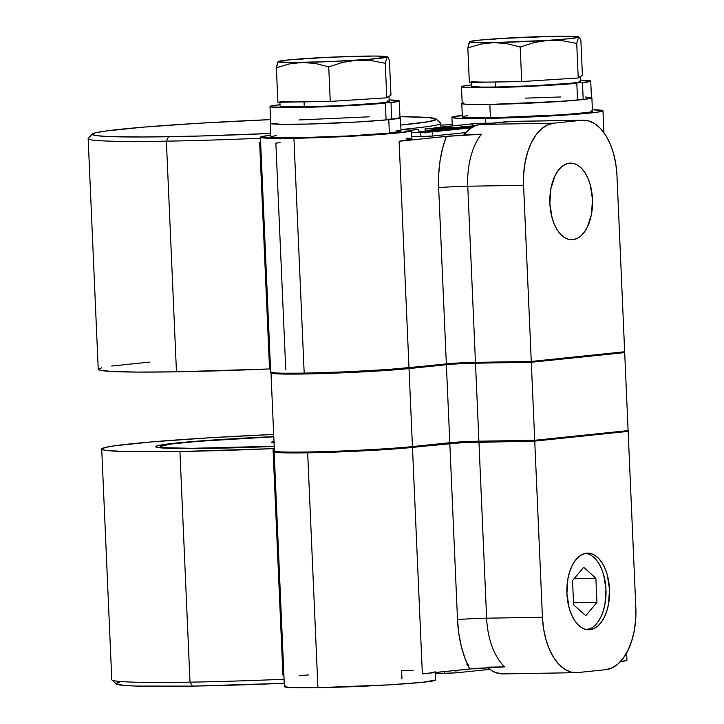 <?xml version="1.0" encoding="UTF-8"?>
<svg xmlns="http://www.w3.org/2000/svg" width="724" height="724" viewBox="0 0 724 724"><rect width="100%" height="100%" fill="white"/><g stroke="black" fill="none" stroke-linecap="round" stroke-linejoin="round"><path stroke-width="1.09" d="M218.277 448.011L218.277 448.011A117.632 4.724 177.5 0 1 160.484 446.464A117.632 4.724 177.5 0 1 273.781 436.798L198.476 441.323L171.416 443.993L160.583 446.256L161.868 447.124L167.624 447.767L191.471 448.31L274.188 446.228A117.632 4.724 177.5 0 1 218.277 448.011M274.034 442.753A35.711 1.43 177.5 0 1 271.247 442.319A35.711 1.43 177.5 0 1 273.989 441.649L271.301 442.391L274.776 442.789M279.907 102.247L280.07 106.12L281.111 106.491L304.279 106.88L304.062 101.849L304.279 106.88A54.617 2.19 -2.5 0 0 377.457 103.224A54.617 2.19 -2.5 0 0 382.218 102.736A54.617 2.19 -2.5 0 0 389.204 101.351L388.978 96.319A54.617 2.19 177.5 0 1 388.86 96.473L388.869 96.183M471.532 86.265L480.7 87.088L495.741 87.034L495.524 82.002L495.741 87.034A54.617 2.19 -2.5 0 0 568.919 83.387A54.617 2.19 -2.5 0 0 573.679 82.889A54.617 2.19 -2.5 0 0 580.657 81.504L580.44 76.472A54.617 2.19 177.5 0 1 580.322 76.626L580.331 76.346M399.404 117.261L400.417 117.722L398.933 118.302L388.779 119.677L389.367 133.098A65.115 2.615 -2.5 0 0 401.015 131.089L400.426 117.668A65.115 2.615 177.5 0 1 388.779 119.677A65.115 2.615 177.5 0 1 315.963 123.849A65.115 2.615 177.5 0 1 270.314 123.352A65.115 2.615 177.5 0 1 270.722 123.035L270.324 123.297L271.337 123.768L280.613 124.311L309.365 124.039L359.149 121.913L388.779 119.677L389.367 133.098L347.457 136.003L298.813 137.696L275.401 137.524L270.912 136.718L276.324 135.488M590.829 97.405L591.879 97.867L590.431 98.446L586.54 99.097L562.123 101.324L489.84 104.428L490.429 117.849A65.115 2.615 -2.5 0 0 557.679 115.08A65.115 2.615 -2.5 0 0 592.467 111.243L591.888 97.821A65.115 2.615 177.5 0 1 557.1 101.659A65.115 2.615 177.5 0 1 489.84 104.428A65.115 2.615 177.5 0 1 461.776 103.505A65.115 2.615 177.5 0 1 462.174 103.188L461.776 103.46L462.835 103.921L466.337 104.265L489.84 104.428L490.429 117.849L466.926 117.686L462.365 116.881M572.856 239.68L569.906 239.617L572.856 239.68L576.983 238.513L580.883 235.924L584.413 232.006L587.436 226.911L591.508 214.023L592.485 199.218L590.232 184.747L587.969 178.33L585.073 172.81L581.634 168.384L577.797 165.235L573.707 163.47L569.516 163.162A38.327 21.358 -91 0 1 570.105 163.117A38.327 21.358 -91 0 1 592.513 199.743A38.327 21.358 -91 0 1 572.856 239.68A38.327 21.358 -91 0 1 571.381 239.744A38.327 21.358 -91 0 1 549.842 202.304A38.327 21.358 -91 0 1 569.516 163.162L565.399 164.33L561.498 166.927L557.969 170.837L554.946 175.932L550.874 188.819L549.887 203.634L552.15 218.105L554.412 224.512L557.308 230.033L560.747 234.458L564.584 237.608L568.675 239.373L572.856 239.68M101.659 367.801L98.238 369.331L99.07 369.991L111.596 371.466L138.157 372.091L176.457 371.819L166.384 141.162L168.538 136.718A172.249 6.914 177.5 0 1 92.31 134.03A172.249 6.914 177.5 0 1 270.568 119.614L198.548 123.27L142.691 127.198L105.342 131.071L95.514 132.8L92.183 134.293L95.459 135.506L105.224 136.374L142.483 136.999L198.276 136.067L270.749 133.433A172.249 6.914 177.5 0 1 168.538 136.718L166.384 141.162A176.448 7.077 -2.5 0 0 260.45 138.257A176.448 7.077 177.5 0 1 166.384 141.162L176.457 371.819A176.448 7.077 -2.5 0 0 269.545 368.959L259.654 142.492A176.448 7.077 -2.5 0 0 260.631 142.447L259.654 142.492A21.005 0.842 177.5 0 1 260.631 142.447L259.654 142.492L269.545 368.959L270.523 368.914M440.889 127.632A176.448 7.077 -2.5 0 0 440.916 127.487L440.735 123.297A176.448 7.077 177.5 0 1 400.942 129.533A176.448 7.077 -2.5 0 0 440.581 123.017L436.201 119.017A172.249 6.914 177.5 0 1 400.752 125.062L428.898 121.641L436.355 119.306L428.988 117.614L399.956 116.627A172.249 6.914 177.5 0 1 436.201 119.017M270.704 371.973L275.826 372.96L282.803 373.204L304.18 373.141L293.926 138.284L350.633 136.275L389.331 133.75L410.037 131.297L411.503 130.637L410.065 130.112L400.942 129.551A75.622 3.032 177.5 0 1 411.503 130.628A75.622 3.032 177.5 0 1 371.602 135.053A75.622 3.032 177.5 0 1 293.926 138.284L304.18 373.141A75.622 3.032 -2.5 0 0 408.988 367.738L399.105 141.27A75.622 3.032 -2.5 0 0 411.875 139.017L399.105 141.27L446.427 136.365L442.654 148.049L440.056 160.755L438.708 174.104L438.654 187.724A21.005 0.842 177.5 0 1 467.767 186.222L523.579 185.29L523.705 173.778L525.081 162.565L527.66 152.103L531.335 142.782L535.977 134.972L541.389 128.953L547.371 124.98L553.697 123.189L581.716 120.284L588.15 120.754L594.422 123.46L600.314 128.302L605.581 135.089L610.042 143.56L613.5 153.407L615.843 164.221L616.975 175.615L624.658 351.755L616.975 175.615A58.816 32.779 -91 0 0 583.3 120.193L510.058 121.415A58.816 32.779 89 0 0 508.474 121.505L581.716 120.284A58.816 32.779 -91 0 1 583.3 120.193M485.388 118.437L485.596 123.243L485.388 118.437A75.622 3.032 177.5 0 1 451.867 117.388A75.622 3.032 177.5 0 1 462.292 115.388L451.867 117.378L457.586 118.293L512.61 117.713L580.793 113.912L597.191 112.211L602.965 110.79A75.622 3.032 177.5 0 1 563.055 115.207A75.622 3.032 177.5 0 1 485.388 118.437M592.404 109.704A75.622 3.032 177.5 0 1 602.965 110.79L592.404 109.704M418.906 131.895A176.448 7.077 -2.5 0 0 425.178 131.116L418.906 131.895M280.052 142.438A21.005 0.842 177.5 0 1 275.862 143.135L285.745 369.602M589.888 629.708A38.327 21.358 -91 0 1 588.413 629.762A38.327 21.358 -91 0 1 566.874 592.332A38.327 21.358 -91 0 1 586.549 553.19L582.422 554.358L578.521 556.946L575.001 560.865L571.978 565.96L569.58 572.032L567.906 578.847L566.919 593.653L569.182 608.133L571.435 614.54L574.34 620.061L577.77 624.486L581.607 627.636L585.698 629.4L589.888 629.708L594.015 628.541L597.915 625.952L601.445 622.034L604.459 616.939L606.857 610.866L608.531 604.051L609.518 589.245L607.255 574.766L605.002 568.358L602.096 562.838L598.667 558.412L594.829 555.263L590.739 553.498L586.549 553.19A38.327 21.358 -91 0 1 587.137 553.145A38.327 21.358 -91 0 1 609.536 589.77A38.327 21.358 -91 0 1 589.888 629.708L586.929 629.645L589.888 629.708M101.722 449.034A176.448 7.077 177.5 0 1 273.672 434.436L210.684 437.721L153.461 441.749L115.197 445.713L105.134 447.486L101.722 449.016A176.448 7.077 177.5 0 0 179.932 451.505L273.02 448.636A21.005 0.842 177.5 0 1 274.296 448.59L273.02 448.636L282.912 675.103L283.889 675.067A21.005 0.842 -2.5 0 0 282.912 675.103L273.02 448.636A176.448 7.077 177.5 0 1 179.932 451.505L122.465 451.45L105.08 450.256L101.722 449.016L111.786 679.691A176.448 7.077 -2.5 0 0 190.005 682.162L192.53 686.117A172.249 6.914 -2.5 0 0 284.242 683.284L192.53 686.117L190.005 682.162A176.448 7.077 -2.5 0 0 284.07 679.257A176.448 7.077 177.5 0 1 190.005 682.162L179.932 451.505L190.005 682.162A176.448 7.077 177.5 0 1 111.939 679.972L116.32 683.981A172.249 6.914 -2.5 0 0 192.53 686.117L136.42 686.071L123.532 685.375L116.166 683.691M274.405 451.179L275.192 451.939A74.78 3.005 -2.5 0 0 308.125 452.781L307.628 451.984A75.622 3.032 177.5 0 1 274.405 451.179L276.306 452.228L281.328 452.663L301.383 452.862L378.218 450.002L458.935 442.807L534.52 441.079L626.975 431.495L628.106 430.599L626.975 431.495L534.52 441.079L534.71 440.283L628.106 430.599L624.694 352.597L628.106 430.599L534.71 440.283L534.52 441.079L479.406 442.002L478.908 441.206L534.71 440.283L531.307 362.272L624.694 352.597L623.581 351.864L624.694 352.597L531.307 362.272L534.71 440.283L478.908 441.206L479.406 442.002A21.847 0.878 -2.5 0 0 449.133 443.559L449.794 442.708A21.005 0.842 177.5 0 1 478.908 441.206L475.496 363.204L531.307 362.272L531.045 361.439L531.307 362.272L475.496 363.204L478.908 441.206A21.005 0.842 -2.5 0 0 449.794 442.708L449.133 443.559L411.775 447.432L412.436 446.581L449.794 442.708L446.382 364.706A21.005 0.842 177.5 0 1 475.496 363.204A21.005 0.842 -2.5 0 0 446.382 364.706L449.794 442.708L412.436 446.581A75.622 3.032 177.5 0 1 307.628 451.984L308.125 452.781A74.78 3.005 -2.5 0 0 411.775 447.432L412.436 446.581L409.024 368.579A75.622 3.032 177.5 0 1 327.547 373.385A75.622 3.032 177.5 0 1 271.002 373.177L274.405 451.179A75.622 3.032 -2.5 0 0 307.628 451.984A75.622 3.032 -2.5 0 0 412.436 446.581L409.024 368.579L408.345 367.801L409.024 368.579L446.382 364.706L445.703 363.937L446.382 364.706L409.024 368.579A75.622 3.032 -2.5 0 1 327.547 373.385A75.622 3.032 -2.5 0 1 271.002 373.177L274.405 451.179M620.287 661.718A75.622 3.032 -2.5 0 0 626.948 660.179L620.287 661.718M435.124 671.637A75.622 3.032 177.5 0 1 422.354 673.89L412.472 447.423A75.622 3.032 177.5 0 1 307.664 452.826L317.917 687.682A75.622 3.032 -2.5 0 0 395.585 684.452A75.622 3.032 -2.5 0 0 435.495 680.026L422.726 682.279L388.797 684.877L317.917 687.682L307.664 452.826L279.301 452.645L275.211 452.228L274.179 451.658L274.622 451.396A75.622 3.032 177.5 0 0 274.143 451.767L284.396 686.624A75.622 3.032 -2.5 0 0 317.917 687.682L290.116 687.529L284.396 686.614L285.853 685.954M209.933 448.391A122.483 4.914 177.5 0 1 155.669 446.789A122.483 4.914 177.5 0 1 273.772 436.608L191.552 441.622L164.991 444.373L158.004 445.604L155.633 446.663L157.959 447.523L164.909 448.147L191.398 448.59L274.197 446.418A122.483 4.914 177.5 0 1 209.933 448.391M429.35 673.058L476.501 668.379L504.682 666.876A58.816 32.779 89 0 1 486.628 618.187A58.816 32.779 89 0 0 504.682 666.876L487.243 667.166L504.682 666.876L469.686 668.985A79.821 44.481 -91 0 1 457.514 619.69A21.005 0.842 177.5 0 1 486.628 618.187L542.439 617.255A58.816 32.779 -91 0 0 576.105 672.677A58.816 32.779 -91 0 0 577.689 672.587L605.707 669.682A58.816 32.779 -91 0 0 635.835 607.581L628.142 431.441L635.835 607.581L635.708 619.101L634.324 630.305L631.744 640.767L628.07 650.089L623.436 657.899L618.024 663.917L612.033 667.89L605.707 669.682L577.689 672.587L571.263 672.116L564.982 669.41L559.1 664.569L553.824 657.781L549.371 649.31L545.905 639.473L543.561 628.649L542.439 617.255L534.746 441.115L542.439 617.255L486.628 618.187L478.944 442.047L486.628 618.187A21.005 0.842 -2.5 0 0 457.514 619.69L449.83 443.55L457.514 619.69L458.754 633.174L461.251 646.134L464.926 658.188L469.686 668.985L422.354 673.89L412.472 447.423L449.83 443.55A21.005 0.842 177.5 0 1 478.944 442.047L534.746 441.115L627.029 431.459L534.746 441.115L463.188 442.608L391.603 449.17L349.62 451.505L307.664 452.826A75.622 3.032 177.5 0 1 274.143 451.767M413.042 670.46L401.603 670.578L401.974 678.967M308.741 674.904L299.112 675.745M466.862 664.759L468.066 664.732M467.894 665.419L468.464 665.437M468.247 665.6L467.668 665.609M487.732 667.609A58.816 32.779 89 0 0 502.863 673.899L576.105 672.677M586.666 629.599A38.191 21.286 89 0 0 606.015 591.155A38.191 21.286 89 0 0 585.39 553.371M260.405 137.225A75.622 3.032 177.5 0 1 270.83 135.225L261.871 136.565L260.405 137.225L261.844 137.75L293.926 138.284A75.622 3.032 177.5 0 1 260.405 137.225L270.658 372.082A75.622 3.032 -2.5 0 0 304.18 373.141L346.144 371.828L388.127 369.484L459.713 362.923L531.271 361.439L624.658 351.755L531.271 361.439L523.579 185.29L531.271 361.439L475.46 362.362L467.767 186.222L475.46 362.362A21.005 0.842 -2.5 0 0 446.346 363.864L438.654 187.724L446.346 363.864L408.988 367.738L399.105 141.27L449.577 136.067L481.424 134.257L463.984 134.546L481.424 134.257A58.816 32.779 89 0 0 467.767 186.222L523.579 185.29A58.816 32.779 -91 0 1 553.697 123.189L581.716 120.284L508.474 121.505L480.455 124.41L553.697 123.189L480.455 124.41A58.816 32.779 89 0 0 463.984 134.546L471.813 127.451L476.075 125.406L480.455 124.41L511.642 121.46M149.977 362.063L111.713 366.036M92.31 134.03L88.301 138.402A176.448 7.077 -2.5 0 0 166.384 141.162A176.448 7.077 177.5 0 1 88.165 138.691L98.238 369.349A176.448 7.077 -2.5 0 0 176.457 371.819L269.545 368.959M467.55 665.392L468.7 665.157M487.243 667.166L491.334 670.379L495.614 672.578L502.927 673.899M444.283 671.619L444.364 673.456L435.214 673.61L456.011 672.849L455.903 670.415L456.011 672.849L444.364 673.456L444.283 671.619M489.849 669.347L456.011 672.849L489.849 669.347M117.017 682.976L119.505 682.189M586.395 629.636L590.503 628.468M594.395 625.889L597.906 621.988L600.92 616.911L603.3 610.857L604.974 604.06L605.961 589.309L603.707 574.883L601.454 568.494L598.567 562.991L595.137 558.584L591.318 555.444M585.788 615.717L573.589 604.821L572.53 580.612L583.671 567.29L595.879 578.195L596.938 602.404L585.788 615.717L573.589 604.821L572.53 580.612L583.671 567.29L595.879 578.195L574.25 578.548L595.879 578.195L596.938 602.404L573.499 602.793L596.938 602.404L585.788 615.717M452.174 124.573A21.005 0.842 177.5 0 1 440.816 125.107L452.174 124.573M452.228 125.768A75.622 3.032 -2.5 0 0 452.31 125.904L451.867 117.388M475.912 362.362L475.496 363.204L475.912 362.362M440.771 127.216L440.273 128.139M406.146 138.112L410.436 138.501M465.65 132.61L430.255 136.239L411.775 136.791L432.572 136.04L432.391 131.849L471.234 127.822L432.391 131.849L420.744 132.447L420.934 136.646L420.744 132.447L432.391 131.849L432.572 136.04L465.65 132.61M591.408 110.826L592.467 111.288L591.019 111.867L587.119 112.519L562.711 114.745L490.429 117.849A65.115 2.615 -2.5 0 1 462.355 116.926L461.776 103.505M463.812 116.311L467.704 115.65M438.654 187.724A79.821 44.481 -91 0 1 446.427 136.365L481.424 134.257A58.816 32.779 89 0 0 467.767 186.222A21.005 0.842 -2.5 0 0 438.654 187.724M396.508 130.338L399.983 130.673M400.996 131.144L389.367 133.098A65.115 2.615 -2.5 0 1 316.551 137.27A65.115 2.615 -2.5 0 1 270.894 136.773L270.314 123.352M444.319 130.555L425.287 130.42L425.368 132.275L425.287 130.42L444.808 129.632L432.119 129.714L451.133 129.397L449.278 130.039L449.26 129.587L431.604 130.175L445.839 129.94L444.319 130.555M452.962 128.999L435.368 129.361L457.487 128.736L454.572 129.487L452.238 129.08L452.265 129.732L452.238 129.08L457.487 128.736L435.368 129.361L452.962 128.999M461.034 128.818L442.002 128.682L467.785 127.668L466.256 128.275L454.953 128.338L462.555 128.211L461.034 128.818M472.7 127.162L452.482 127.922M472.383 127.189L469.315 127.406L469.333 127.958L469.315 127.406L464.301 127.569L470.681 127.053L452.563 127.705L473.487 126.953M452.563 127.705L473.179 126.926M460.763 126.836L473.107 126.709L460.708 127.062M462.048 126.61L474.338 126.103L462.048 126.61M464.184 126.573L473.369 126.573L463.523 126.682M475.234 125.723L469.704 126.184L475.234 125.723M452.998 127.496L452.989 127.261C451.505 127.406 451.523 127.487 453.043 127.496L433.26 128.266L434.789 127.732L452.989 127.261C451.505 127.406 451.523 127.487 453.043 127.496L452.998 127.496M445.532 128.157L441.486 128.573L441.504 129.062L441.486 128.573L431.821 128.872L431.866 129.741L431.821 128.872L425.196 128.845L425.35 132.275L425.196 128.845L425.866 128.664L445.658 128.193L425.866 128.664M471.804 123.876L441.45 127.026L441.477 127.623L441.45 127.026L472.501 123.867L492.447 123.171L482.98 123.324L483.017 124.148L482.98 123.324L474.12 123.686L483.451 123.279L472.501 123.867L472.582 125.632L472.501 123.867L442.147 127.017L442.174 127.614L441.45 127.026L471.804 123.876M492.908 123.125L483.451 123.279L492.908 123.125M411.594 132.601L421.214 132.402L411.585 132.564M418.101 129.442L410.653 130.22L418.798 129.433L418.934 132.438L418.798 129.433L418.101 129.442M410.825 130.257L418.798 129.433L410.825 130.257M431.694 131.858L421.214 132.402L471.342 127.75L431.694 131.858M467.242 664.279L468.22 664.261M444.301 130.103L425.287 130.42L444.744 129.641L432.119 129.714L451.133 129.397L431.604 130.175L444.301 130.103M448.771 127.985L467.785 127.668L458.627 127.958L454.953 128.338L461.016 128.365L442.002 128.682L453.106 128.365L456.781 127.985L448.771 127.985M455.83 127.424L455.043 127.569M452.989 127.261L451.857 127.433L453.043 127.496M425.196 128.845L444.88 128.338M441.586 128.474L427.395 128.691L441.586 128.474M590.73 81.07L591.463 97.84A64.698 2.597 -2.5 0 1 583.2 99.478L582.467 82.708L590.603 80.916L580.603 80.12A64.698 2.597 177.5 0 1 590.73 81.07A64.698 2.597 177.5 0 1 582.467 82.708L573.679 82.889L582.467 82.708L583.2 99.478L577.535 99.595L583.2 99.478L590.929 98.202L591.336 97.686L585.146 96.998M560.648 96.98L525.298 98.129M463.568 102.889L462.202 103.442L463.188 103.894L466.5 104.229L499.433 104.211L547.652 102.22L577.553 100.066L576.82 83.287L577.553 100.066A64.698 2.597 -2.5 0 1 505.678 104.039A64.698 2.597 -2.5 0 1 462.193 103.487L461.459 86.708A64.698 2.597 177.5 0 1 471.469 84.88L462.835 86.111L461.469 86.663L462.455 87.115L488.057 87.649L534.9 86.084L576.82 83.287A64.698 2.597 177.5 0 1 504.945 87.269A64.698 2.597 177.5 0 1 461.459 86.708M399.277 100.917L400.01 117.686A64.698 2.597 -2.5 0 1 391.738 119.324L391.005 102.546L382.218 102.736L391.005 102.546L399.15 100.763L389.141 99.966A64.698 2.597 177.5 0 1 399.277 100.917A64.698 2.597 177.5 0 1 391.005 102.546L391.738 119.324L386.073 119.442L396.725 118.655L399.874 117.532M369.186 116.817L298.976 119.949M270.74 123.288L280.559 124.275L307.971 124.057L356.19 122.066L386.091 119.913L385.367 103.134L386.091 119.913A64.698 2.597 -2.5 0 1 314.216 123.885A64.698 2.597 -2.5 0 1 270.731 123.333L269.998 106.555A64.698 2.597 177.5 0 1 280.016 104.727L271.382 105.957L270.007 106.509L270.993 106.962L296.596 107.496L343.438 105.93L385.367 103.134A64.698 2.597 177.5 0 1 313.483 107.116A64.698 2.597 177.5 0 1 269.998 106.555M471.36 82.409L471.532 86.274A54.617 2.19 -2.5 0 0 495.741 87.034L534.584 85.685L568.919 83.387A54.617 2.19 177.5 0 0 573.679 82.889L580.141 81.839L580.594 81.405L579.164 81.07M280.07 106.12A54.617 2.19 -2.5 0 0 304.279 106.88L343.122 105.532L377.457 103.224A54.617 2.19 177.5 0 0 382.218 102.736L388.679 101.686L389.141 101.251L387.702 100.907M579.381 76.952L578.232 77.984L576.72 43.431L578.603 37.205L579.716 37.838L580.901 40.725L582.404 75.278L578.232 77.984L521.705 81.568L495.524 82.002A54.617 2.19 177.5 0 1 471.315 81.242M387.919 96.799L386.77 97.831L385.268 63.278L387.141 57.051L388.254 57.685L389.44 60.563L390.951 95.115L386.77 97.831L330.244 101.414L304.062 101.849A54.617 2.19 177.5 0 1 279.853 101.089M543.371 80.174L556.15 79.359M489.867 82.074L501.705 81.875M495.524 82.002L469.342 82.436L467.84 47.884L480.673 44.11L493.804 42.58L507.144 43.684L520.194 47.015L534.022 42.571L548.249 40.354L562.602 40.761L576.72 43.431L578.232 77.984L521.705 81.568L520.194 47.015L521.705 81.568L469.342 82.436L467.84 47.884L480.673 44.11L493.804 42.58L507.144 43.684L520.194 47.015L534.022 42.571L548.249 40.354L562.602 40.761L576.72 43.431L578.603 37.205L579.716 37.838L580.901 40.725L582.404 75.278L580.322 76.626M351.909 100.021L364.688 99.206M298.406 101.921L310.243 101.722M304.062 101.849L277.889 102.283L276.378 67.73L289.211 63.947L302.342 62.427L315.691 63.531L328.732 66.861L342.57 62.418L356.787 60.201L371.141 60.608L385.268 63.278L386.77 97.831L330.244 101.414L328.732 66.861L330.244 101.414L277.889 102.283L276.378 67.73L289.211 63.947L302.342 62.427L315.691 63.531L328.732 66.861L342.57 62.418L356.787 60.201L371.141 60.608L385.268 63.278L387.141 57.051L388.254 57.685L389.44 60.563L390.951 95.115L388.86 96.473M507.262 38.399L500.067 38.517A54.617 2.19 177.5 0 1 554.512 36.291L561.191 36.517L547.905 36.734L554.512 36.291A54.617 2.19 177.5 0 1 578.585 36.906A54.617 2.19 177.5 0 1 578.603 37.205L579.146 37.196M500.085 38.517L554.512 36.291L573.109 36.336L578.603 37.205A54.617 2.19 177.5 0 1 548.249 40.354A54.617 2.19 177.5 0 1 493.804 42.58A54.617 2.19 177.5 0 1 469.713 41.666L470.256 41.657L469.197 42.345L467.84 47.884L469.713 41.666A54.617 2.19 177.5 0 1 469.713 41.657A54.617 2.19 177.5 0 1 500.067 38.517L492.89 39.313M315.8 58.246L308.605 58.363A54.617 2.19 177.5 0 1 363.05 56.137L369.738 56.363L356.443 56.581L363.05 56.137A54.617 2.19 177.5 0 1 387.123 56.753A54.617 2.19 177.5 0 1 387.141 57.051L387.684 57.042M387.141 57.051L368.634 59.368L329.076 61.63L291.645 62.517L278.242 61.793L281.039 60.825L291.7 59.621L329.176 57.241L373.747 56.047L384.381 56.327L387.141 57.051A54.617 2.19 177.5 0 1 356.787 60.201A54.617 2.19 177.5 0 1 302.342 62.427A54.617 2.19 177.5 0 1 278.251 61.504L278.794 61.504L277.735 62.192L276.378 67.73L278.251 61.504A54.617 2.19 177.5 0 1 278.26 61.504A54.617 2.19 177.5 0 1 308.605 58.363L301.428 59.16M500.067 38.517L478.817 40.191L469.713 41.657L475.197 42.535L493.804 42.58L548.249 40.354L569.498 38.68L578.603 37.205M411.875 139.017L411.503 130.628M603.916 132.637L602.965 110.79M626.631 652.858L626.948 660.179M435.169 672.56L435.495 680.026M425.26 132.999L425.069 128.8M578.585 36.906L579.11 37.186M387.123 56.753L387.657 57.024M160.538 447.839L160.484 446.473"/></g></svg>
